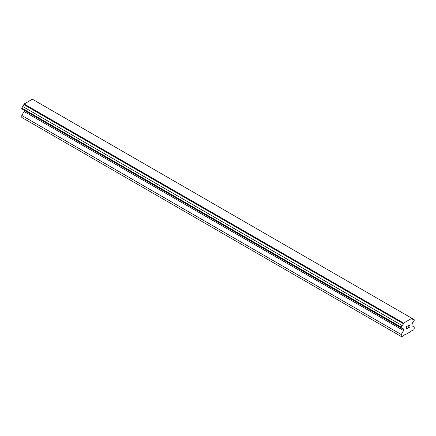 <?xml version="1.0" encoding="UTF-8"?>
<svg xmlns="http://www.w3.org/2000/svg" width="436" height="436" viewBox="0 0 436 436"><rect width="100%" height="100%" fill="white"/><g stroke="black" fill="none" stroke-linecap="round" stroke-linejoin="round"><path stroke-width="0.65" d="M406.27 326.771L406.27 327.758L406.27 326.766L407.366 326.133L406.27 326.766M406.27 327.758L406.87 327.414M406.87 327.578L406.27 327.921L406.87 327.572M406.27 327.921L406.27 328.913L406.27 327.921M406.27 328.913L407.366 328.281M406.129 329.153L407.366 328.439L406.129 329.158L406.129 326.684L407.366 325.97M408.227 326.095L408.646 325.234L409.366 325.054M409.475 325.479L409.371 325.779L409.469 325.479M409.371 325.779L409.061 326.417L409.366 325.774M409.066 326.417L408.401 327.681L409.061 326.417M408.401 327.681L409.568 327.005M408.101 328.014L409.568 327.169L408.101 328.019L409.328 325.55L409.044 325.169L408.374 326.019L408.461 325.61L409.23 325.169M403.284 329.136A1.586 0.916 -60 0 0 402.957 328.433A1.586 0.916 -60 0 0 402.183 328.504L401.262 327.97L401.262 327.174L402.183 325.583A1.586 0.916 -60 0 0 403.284 323.67L403.594 323.076L411.873 318.296L412.178 318.536A1.586 0.916 -60 0 0 412.505 319.245A1.586 0.916 -60 0 0 413.279 319.174L414.2 319.708L414.2 320.504L413.279 322.095A1.586 0.916 -60 0 0 412.178 324.008L411.9 325.747L414.2 327.076L414.2 329.066L413.769 329.812L410.39 331.431L410.102 331.932L405.36 334.668L405.071 334.505L401.692 336.783L401.262 336.538L401.262 334.543L403.562 330.559L403.562 329.235L23.822 110.057M24.1 110.215L24.1 111.48L21.8 115.464L21.8 117.453L401.262 336.538M22.721 109.42L402.183 328.504M411.873 318.296L32.406 99.217L24.127 103.997L23.822 104.591A1.586 0.916 -60 0 1 22.721 106.498L21.8 108.095L21.8 108.891L401.262 327.97M413.279 319.174L412.178 318.536M403.594 323.076L24.127 103.997M403.284 323.67L23.822 104.591M402.183 325.583L22.721 106.498M401.262 327.174L21.8 108.095M403.562 330.559L24.1 111.48M401.262 334.543L21.8 115.464"/></g></svg>
